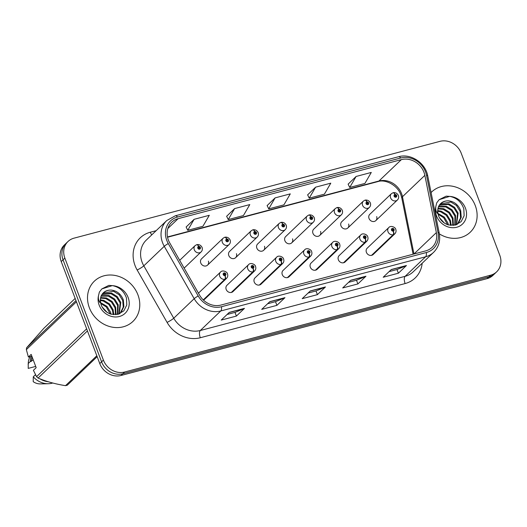 <?xml version="1.0" encoding="UTF-8"?>
<svg xmlns="http://www.w3.org/2000/svg" width="527" height="527" viewBox="0 0 527 527"><rect width="100%" height="100%" fill="white"/><g stroke="black" fill="none" stroke-linecap="round" stroke-linejoin="round"><path stroke-width="0.79" d="M253.019 268.203A2.905 1.225 77.9 0 1 252.901 271.846A4.354 3.821 -133.7 0 1 247.769 268.829A4.354 3.821 -133.7 0 1 248.553 264.673L226.972 285.278A4.354 3.821 46.3 0 0 226.188 289.435A4.354 3.821 46.3 0 0 232.993 291.583L254.574 270.97A4.354 3.821 -133.7 0 1 253.23 271.761A2.905 1.278 -107.5 0 0 253.125 268.171A1.449 1.271 46.3 0 0 252.071 265.536A1.449 1.271 46.3 0 0 253.019 268.203L252.749 267.4A0.58 0.507 -133.7 0 1 252.169 266.438A0.58 0.507 -133.7 0 1 252.973 267.281A0.58 0.507 -133.7 0 1 252.795 267.387L253.125 268.171M281.062 260.786A2.905 1.225 77.9 0 1 280.944 264.429A4.354 3.821 -133.7 0 1 275.812 261.412A4.354 3.821 -133.7 0 1 276.603 257.255L255.022 277.861A4.354 3.821 46.3 0 0 254.231 282.017A4.354 3.821 46.3 0 0 261.036 284.158L282.617 263.553A4.354 3.821 -133.7 0 1 281.28 264.343A2.905 1.278 -107.5 0 0 281.174 260.753A1.449 1.271 46.3 0 0 280.114 258.111A1.449 1.271 46.3 0 0 281.062 260.786L280.792 259.976A0.58 0.507 -133.7 0 1 280.212 259.02A0.58 0.507 -133.7 0 1 281.016 259.864A0.58 0.507 -133.7 0 1 280.838 259.969L281.174 260.753M309.105 253.362A2.905 1.225 77.9 0 1 308.993 257.011A4.354 3.821 -133.7 0 1 303.855 253.988A4.354 3.821 -133.7 0 1 304.646 249.838L283.065 270.443A4.354 3.821 46.3 0 0 282.274 274.6A4.354 3.821 46.3 0 0 289.079 276.741L310.66 256.135A4.354 3.821 -133.7 0 1 309.323 256.919A2.905 1.278 -107.5 0 0 309.217 253.335A1.449 1.271 46.3 0 0 308.157 250.694A1.449 1.271 46.3 0 0 309.105 253.362L308.842 252.558A0.58 0.507 -133.7 0 1 308.262 251.603A0.58 0.507 -133.7 0 1 309.059 252.44A0.58 0.507 -133.7 0 1 308.881 252.545L309.217 253.335M337.148 245.944A2.905 1.225 77.9 0 1 337.036 249.587A4.354 3.821 -133.7 0 1 331.898 246.57A4.354 3.821 -133.7 0 1 332.689 242.413L311.108 263.026A4.354 3.821 46.3 0 0 310.317 267.176A4.354 3.821 46.3 0 0 317.122 269.323L338.703 248.718A4.354 3.821 -133.7 0 1 337.366 249.502A2.905 1.278 -107.5 0 0 337.26 245.918A1.449 1.271 46.3 0 0 336.2 243.276A1.449 1.271 46.3 0 0 337.148 245.944L336.885 245.141A0.58 0.507 -133.7 0 1 336.305 244.185A0.58 0.507 -133.7 0 1 337.109 245.022A0.58 0.507 -133.7 0 1 336.924 245.127L337.26 245.918M365.198 238.527A2.905 1.225 77.9 0 1 365.079 242.17A4.354 3.821 -133.7 0 1 359.941 239.153A4.354 3.821 -133.7 0 1 360.731 234.996L339.151 255.602A4.354 3.821 46.3 0 0 338.36 259.758A4.354 3.821 46.3 0 0 345.165 261.906L366.746 241.3A4.354 3.821 -133.7 0 1 365.409 242.084A2.905 1.278 -107.5 0 0 365.303 238.494A1.449 1.271 46.3 0 0 364.249 235.859A1.449 1.271 46.3 0 0 365.198 238.527L364.928 237.723A0.58 0.507 -133.7 0 1 364.348 236.761A0.58 0.507 -133.7 0 1 365.152 237.605A0.58 0.507 -133.7 0 1 364.974 237.71L365.303 238.494M393.241 231.109A2.905 1.225 77.9 0 1 393.122 234.752A4.354 3.821 -133.7 0 1 387.991 231.735A4.354 3.821 -133.7 0 1 388.774 227.578L367.194 248.184A4.354 3.821 46.3 0 0 366.41 252.341A4.354 3.821 46.3 0 0 373.215 254.488L394.795 233.876A4.354 3.821 -133.7 0 1 393.452 234.667A2.905 1.278 -107.5 0 0 393.353 231.076A1.449 1.271 46.3 0 0 392.292 228.435A1.449 1.271 46.3 0 0 393.241 231.109L392.971 230.299A0.58 0.507 -133.7 0 1 392.391 229.344A0.58 0.507 -133.7 0 1 393.195 230.187A0.58 0.507 -133.7 0 1 393.017 230.292L393.353 231.076M203.231 299.883A4.354 3.821 46.3 0 0 204.944 299L226.524 278.394A4.354 3.821 -133.7 0 1 225.187 279.178A2.905 1.278 -107.5 0 0 225.082 275.595A1.449 1.271 46.3 0 0 224.028 272.953A1.449 1.271 46.3 0 0 224.976 275.621L224.706 274.817A0.58 0.507 -133.7 0 1 224.127 273.862A0.58 0.507 -133.7 0 1 224.93 274.699A0.58 0.507 -133.7 0 1 224.752 274.804L225.082 275.595M207.566 265.114L229.146 244.508A4.354 3.821 -133.7 0 1 222.341 242.361A4.354 3.821 -133.7 0 1 223.132 238.211L201.551 258.816A4.354 3.821 46.3 0 0 200.761 262.973A4.354 3.821 46.3 0 0 207.566 265.114A4.354 3.821 46.3 0 0 208.409 261.102M235.609 257.696L257.189 237.091A4.354 3.821 -133.7 0 1 250.384 234.943A4.354 3.821 -133.7 0 1 251.175 230.793L229.594 251.399A4.354 3.821 46.3 0 0 228.804 255.549A4.354 3.821 46.3 0 0 235.609 257.696A4.354 3.821 46.3 0 0 236.452 253.685M263.658 250.279L285.239 229.673A4.354 3.821 -133.7 0 1 278.434 227.526A4.354 3.821 -133.7 0 1 279.218 223.369L257.637 243.981A4.354 3.821 46.3 0 0 256.853 248.131A4.354 3.821 46.3 0 0 263.658 250.279A4.354 3.821 46.3 0 0 264.495 246.267M291.701 242.861L313.282 222.249A4.354 3.821 -133.7 0 1 306.477 220.108A4.354 3.821 -133.7 0 1 307.267 215.951L285.687 236.557A4.354 3.821 46.3 0 0 284.896 240.714A4.354 3.821 46.3 0 0 291.701 242.861A4.354 3.821 46.3 0 0 292.538 238.843M319.744 235.437L341.325 214.832A4.354 3.821 -133.7 0 1 334.52 212.691A4.354 3.821 -133.7 0 1 335.31 208.534L313.73 229.14A4.354 3.821 46.3 0 0 312.939 233.296A4.354 3.821 46.3 0 0 319.744 235.437A4.354 3.821 46.3 0 0 320.581 231.425M347.787 228.02L369.368 207.414A4.354 3.821 -133.7 0 1 362.563 205.267A4.354 3.821 -133.7 0 1 363.353 201.116L341.773 221.722A4.354 3.821 46.3 0 0 340.982 225.879A4.354 3.821 46.3 0 0 347.787 228.02A4.354 3.821 46.3 0 0 348.63 224.008M375.83 220.602L397.411 199.996A4.354 3.821 -133.7 0 1 390.606 197.849A4.354 3.821 -133.7 0 1 391.396 193.692L369.816 214.305A4.354 3.821 46.3 0 0 369.025 218.455A4.354 3.821 46.3 0 0 375.83 220.602A4.354 3.821 46.3 0 0 376.673 216.59M224.976 275.621A2.905 1.225 77.9 0 1 224.858 279.264A4.354 3.821 -133.7 0 1 219.719 276.247A4.354 3.821 -133.7 0 1 220.51 272.09L198.929 292.702A4.354 3.821 46.3 0 0 198.481 293.229M89.346 307.728A27.872 24.453 46.3 0 0 132.896 321.463A27.872 24.453 46.3 0 0 137.942 294.87A27.872 24.453 46.3 0 0 94.392 281.141A27.872 24.453 46.3 0 0 89.346 307.728A27.872 24.453 46.3 0 0 132.896 321.463A27.872 24.453 46.3 0 0 137.942 294.87A27.872 24.453 46.3 0 0 94.392 281.141A27.872 24.453 46.3 0 0 89.346 307.728M439.373 233.896A27.872 24.453 46.3 0 0 470.242 232.216A27.872 24.453 46.3 0 0 475.288 205.629A27.872 24.453 46.3 0 0 431.738 191.9A27.872 24.453 46.3 0 0 431.079 192.553A27.872 24.453 46.3 0 1 431.738 191.9L431.738 191.9A27.872 24.453 46.3 0 1 475.288 205.629A27.872 24.453 46.3 0 1 470.242 232.216A27.872 24.453 46.3 0 1 439.373 233.896M168.344 239.969A18.583 16.297 -133.7 0 1 171.71 222.249A18.583 16.297 -133.7 0 1 178.119 218.685L401.357 159.628A18.583 16.297 -133.7 0 1 424.854 175.359L436.356 232.618A18.583 16.297 -133.7 0 1 432.12 247.328A18.583 16.297 -133.7 0 1 425.711 250.885L220.892 305.074A18.583 16.297 -133.7 0 1 199.634 295.245L169.701 242.855A18.583 16.297 -133.7 0 1 168.344 239.969M166.769 240.384A20.382 17.878 46.3 0 0 168.265 243.553L198.192 295.937A20.382 17.878 46.3 0 0 221.518 306.721L426.336 252.532A20.382 17.878 46.3 0 0 438.009 232.493L426.508 175.234A20.382 17.878 46.3 0 0 400.737 157.981L177.494 217.038A20.382 17.878 46.3 0 0 166.769 240.384M68.016 241.491L64.386 244.963A17.424 15.283 46.3 0 0 61.231 261.576L99.774 363.571A17.424 15.283 46.3 0 0 120.979 375.494L486.974 278.671L488.792 276.938A17.424 15.283 46.3 0 0 494.8 273.599A17.424 15.283 46.3 0 1 488.792 276.938L122.798 373.762L488.792 276.938L490.604 275.199A17.424 15.283 46.3 0 0 496.618 271.866A17.424 15.283 46.3 0 0 499.774 255.246L461.23 153.252A17.424 15.283 46.3 0 0 440.025 141.335L74.03 238.158A17.424 15.283 46.3 0 0 68.016 241.491A17.424 15.283 46.3 0 0 64.861 258.111L103.404 360.106A17.424 15.283 46.3 0 0 124.609 372.022L490.604 275.199M99.774 363.571L101.586 361.838A17.424 15.283 46.3 0 0 122.798 373.762A17.424 15.283 46.3 0 1 101.586 361.838L63.049 259.844L101.586 361.838L103.404 360.106M66.204 243.224A17.424 15.283 46.3 0 0 63.049 259.844A17.424 15.283 46.3 0 1 66.204 243.224M356.1 176.459L349.711 187.454L364.901 183.436L371.285 172.441L356.1 176.459L348.136 184.14M315.601 187.177L309.217 198.172L324.401 194.153L330.791 183.159L315.601 187.177L307.643 194.852M194.114 219.318L187.724 230.312L202.908 226.294L209.298 215.299L194.114 219.318L186.15 226.992M234.607 208.6L228.224 219.594L243.408 215.576L249.798 204.581L234.607 208.6L226.643 216.281M275.107 197.888L268.717 208.883L283.908 204.865L290.291 193.87L275.107 197.888L267.143 205.563M406.455 265.516L398.386 273.217L383.201 277.235L391.271 269.534L406.455 265.516A4.644 2.009 -104.8 0 1 406.152 265.72L391.093 269.699M284.962 297.656L276.899 305.357L261.708 309.375L269.778 301.675L284.962 297.656A4.644 2.009 -104.8 0 1 284.659 297.86L269.6 301.839M244.469 308.367L236.399 316.075L221.215 320.087L229.278 312.386L244.469 308.367A4.644 2.009 -104.8 0 1 244.159 308.572L229.1 312.557M365.955 276.227L357.892 283.934L342.702 287.946L350.771 280.245L365.955 276.227A4.644 2.009 -104.8 0 1 365.652 276.431L350.593 280.417M325.462 286.938L317.392 294.646L302.208 298.664L310.278 290.957L325.462 286.938A4.644 2.009 -104.8 0 1 325.159 287.143L310.1 291.128M317.392 294.646L316.002 290.957M308.084 293.052L316.048 290.944L325.159 287.143M357.892 283.934L356.496 280.245M348.578 282.34L356.548 280.232L365.652 276.431M236.399 316.075L235.002 312.386M227.091 314.481L235.055 312.373L244.159 308.572M276.899 305.357L275.502 301.668M267.584 303.763L275.555 301.655L284.659 297.86M398.386 273.217L396.996 269.528M389.078 271.622L397.048 269.514L406.152 265.72M268.717 208.883L267.117 205.517M228.224 219.594L226.623 216.228M187.724 230.312L186.123 226.939M309.217 198.172L307.616 194.799M349.711 187.454L348.116 184.088M486.974 278.671A17.424 15.283 46.3 0 0 492.989 275.331L496.618 271.866M196.426 244.844A2.905 1.278 72.5 0 1 196.663 244.699A2.905 1.278 72.5 0 1 198.547 246.504A1.449 1.271 46.3 0 0 199.608 249.146A1.449 1.271 46.3 0 0 198.659 246.471L198.923 247.282A0.58 0.507 -133.7 0 1 199.502 248.237A0.58 0.507 -133.7 0 1 198.699 247.394A0.58 0.507 -133.7 0 1 198.883 247.288L198.547 246.504M198.574 247.611L198.923 247.282M198.659 246.471A2.905 1.225 -102.1 0 0 197.039 244.6A2.905 1.225 -102.1 0 0 196.861 244.673M203.606 299.784L225.187 279.178M203.277 299.876L224.858 279.264M224.469 237.42A2.905 1.278 72.5 0 1 224.706 237.275A2.905 1.278 72.5 0 1 226.59 239.087A1.449 1.271 46.3 0 0 227.651 241.722A1.449 1.271 46.3 0 0 226.702 239.054L226.966 239.857A0.58 0.507 -133.7 0 1 227.545 240.819A0.58 0.507 -133.7 0 1 226.748 239.976A0.58 0.507 -133.7 0 1 226.926 239.871L226.59 239.087M226.617 240.193L226.966 239.857M226.702 239.054A2.905 1.225 -102.1 0 0 225.082 237.176A2.905 1.225 -102.1 0 0 224.904 237.249M252.512 230.003A2.905 1.278 72.5 0 1 252.749 229.858A2.905 1.278 72.5 0 1 254.633 231.663A1.449 1.271 46.3 0 0 255.694 234.304A1.449 1.271 46.3 0 0 254.745 231.636L255.015 232.44A0.58 0.507 -133.7 0 1 255.595 233.395A0.58 0.507 -133.7 0 1 254.791 232.559A0.58 0.507 -133.7 0 1 254.969 232.453L254.633 231.663M254.666 232.776L255.015 232.44M254.745 231.636A2.905 1.225 -102.1 0 0 253.125 229.759A2.905 1.225 -102.1 0 0 252.953 229.831M280.555 222.585A2.905 1.278 72.5 0 1 280.799 222.44A2.905 1.278 72.5 0 1 282.683 224.245A1.449 1.271 46.3 0 0 283.737 226.887A1.449 1.271 46.3 0 0 282.788 224.219L283.058 225.022A0.58 0.507 -133.7 0 1 283.638 225.978A0.58 0.507 -133.7 0 1 282.834 225.141A0.58 0.507 -133.7 0 1 283.012 225.036L282.683 224.245M282.709 225.358L283.058 225.022M282.788 224.219A2.905 1.225 -102.1 0 0 281.174 222.341A2.905 1.225 -102.1 0 0 280.996 222.414M308.605 215.168A2.905 1.278 72.5 0 1 308.842 215.023A2.905 1.278 72.5 0 1 310.726 216.828A1.449 1.271 46.3 0 0 311.78 219.469A1.449 1.271 46.3 0 0 310.838 216.795L311.101 217.605A0.58 0.507 -133.7 0 1 311.681 218.56A0.58 0.507 -133.7 0 1 310.877 217.717A0.58 0.507 -133.7 0 1 311.055 217.611L310.726 216.828M310.752 217.934L311.101 217.605M310.838 216.795A2.905 1.225 -102.1 0 0 309.217 214.924A2.905 1.225 -102.1 0 0 309.039 214.996M231.649 292.366L253.23 271.761M231.32 292.452L252.901 271.846M259.699 284.949L281.28 264.343M259.363 285.035L280.944 264.429M287.742 277.531L309.323 256.919M287.413 277.617L308.993 257.011M100.545 302.636L106.961 306.352L110.551 312.155L111.065 314.164M100.723 303.486L106.335 306.977L110.242 313.908M100.354 299.837L103.891 300.416L109.524 303.908L113.114 309.711L113.825 314.652M100.341 300.469L103.246 301.029L108.885 304.52L112.475 310.317L113.193 314.586M100.697 297.59L106.454 297.966L112.086 301.457L115.676 307.261L116.039 314.632M100.571 298.111L105.808 298.578L111.447 302.07L115.038 307.873L115.525 314.665M101.375 295.719L109.01 295.522L114.649 299.013L118.239 304.817L117.85 314.336M101.177 296.154L108.371 296.134L114.01 299.626L117.593 305.429L117.435 314.428M102.33 294.138L111.572 293.078L117.211 296.569L120.802 302.373L119.201 313.934M102.067 294.507L110.933 293.691L116.572 297.182L120.156 302.985L118.918 314.026M111.329 290.081A13.129 11.515 46.3 0 0 103.371 292.959C100.38 295.719 99.662 299.751 101.217 305.054C103.2 309.777 106.573 312.84 111.329 314.237L118.219 314.244L123.838 310.844L126.796 304.935L126.46 298.025C124.095 291.293 119.517 287.175 112.712 285.667L108.845 285.39L101.823 288.921L99.372 292.096L98.483 295.746C98.121 298.262 98.595 300.548 99.926 302.623L100.967 296.372C102.837 292.05 106.289 289.955 111.329 290.081C116.994 290.799 120.999 294.079 123.358 299.922L123.885 306.536L121.144 312.248L119.3 313.894M103.206 293.124L113.496 291.24L119.128 294.731L122.719 300.535L123.239 307.149L120.202 313.183M102.047 306.872L106.974 312.267M103.957 309.612L104.418 310.113M31.877 356.285L28.399 357.029L26.35 349.618A31.356 27.503 46.3 0 1 26.633 347.748L75.987 300.621M75.157 298.42L43.84 328.328L26.633 347.748M32.187 357.108A17.424 15.283 46.3 0 0 31.376 361.291L33.135 359.612M31.218 356.463A18.583 16.297 46.3 0 0 30.27 361.581L31.376 361.291M29.868 356.819A18.583 16.297 46.3 0 0 28.287 362.774A18.583 16.297 46.3 0 0 28.254 363.511L30.27 361.581M35.704 366.41L28.208 368.393L28.254 363.511M97.166 356.674L67.298 385.191A31.356 27.503 46.3 0 1 65.506 385.665L96.823 355.765M87.436 330.923L38.082 378.05C46.205 381.508 55.348 384.051 65.506 385.665M28.399 357.029L31.159 354.388L36.179 367.668L33.412 370.31L36.567 376.66L86.645 328.835M36.567 376.66A31.356 27.503 46.3 0 0 38.082 378.05M76.428 301.793L26.35 349.618M35.586 374.783L35.289 374.862A18.583 16.297 46.3 0 0 36.06 375.698M39.854 378.775A18.583 16.297 46.3 0 0 48.141 381.713M35.289 374.862L33.273 376.792A18.583 16.297 46.3 0 0 48.3 383.728A18.583 16.297 46.3 0 0 52.733 383.024M33.273 376.792L33.221 381.673A11.614 10.184 46.3 0 0 40.256 383.9L48.3 383.728M101.823 288.921L112.343 285.601M437.884 213.395L444.307 217.111L447.897 222.914L448.411 224.924M438.069 214.239L443.681 217.737L447.588 224.66M437.7 210.589L441.231 211.169L446.87 214.66L450.46 220.464L451.165 225.404M437.687 211.228L440.592 211.782L446.231 215.273L449.814 221.077L450.539 225.345M438.036 208.349L443.793 208.725L449.432 212.216L453.016 218.02L453.378 225.385M437.917 208.87L443.154 209.338L448.787 212.829L452.377 218.633L452.864 225.424M438.721 206.472L446.356 206.281L451.988 209.772L455.578 215.576L455.19 225.095M438.523 206.913L445.717 206.894L451.349 210.385L454.939 216.182L454.775 225.187M439.67 204.898L448.918 203.83L454.551 207.322L458.141 213.125L456.54 224.686M439.413 205.267L448.279 204.443L453.912 207.934L457.502 213.738L456.263 224.785M448.668 200.84A13.129 11.515 46.3 0 0 440.71 203.718C437.726 206.479 437.008 210.51 438.556 215.813C440.546 220.536 443.912 223.593 448.675 224.996L455.565 224.996L461.178 221.603L464.135 215.688L463.8 208.778C461.441 202.052 456.856 197.935 450.058 196.426L446.191 196.149L439.162 199.674L436.718 202.855L435.829 206.505C435.46 209.015 435.941 211.307 437.265 213.376L438.306 207.124C440.177 202.803 443.635 200.708 448.668 200.84C454.333 201.558 458.345 204.838 460.703 210.681L461.224 217.295L458.483 223L456.645 224.654M440.546 203.883L450.835 201.999L456.474 205.49L460.064 211.294L460.585 217.908L457.541 223.935M439.393 217.631L444.32 223.02M441.303 220.365L441.758 220.866M439.169 199.674L449.689 196.36M336.648 207.743A2.905 1.278 72.5 0 1 336.885 207.605A2.905 1.278 72.5 0 1 338.769 209.41A1.449 1.271 46.3 0 0 339.829 212.045A1.449 1.271 46.3 0 0 338.881 209.377L339.144 210.181A0.58 0.507 -133.7 0 1 339.724 211.143A0.58 0.507 -133.7 0 1 338.927 210.299A0.58 0.507 -133.7 0 1 339.105 210.194L338.769 209.41M338.795 210.517L339.144 210.181M338.881 209.377A2.905 1.225 -102.1 0 0 337.26 207.5A2.905 1.225 -102.1 0 0 337.082 207.579M364.691 200.326A2.905 1.278 72.5 0 1 364.928 200.181A2.905 1.278 72.5 0 1 366.812 201.986A1.449 1.271 46.3 0 0 367.872 204.628A1.449 1.271 46.3 0 0 366.924 201.96L367.194 202.763A0.58 0.507 -133.7 0 1 367.774 203.718A0.58 0.507 -133.7 0 1 366.97 202.882A0.58 0.507 -133.7 0 1 367.148 202.776L366.812 201.986M366.845 203.099L367.194 202.763M366.924 201.96A2.905 1.225 -102.1 0 0 365.303 200.082A2.905 1.225 -102.1 0 0 365.125 200.155M392.734 192.908A2.905 1.278 72.5 0 1 392.977 192.763A2.905 1.278 72.5 0 1 394.855 194.568A1.449 1.271 46.3 0 0 395.915 197.21A1.449 1.271 46.3 0 0 394.967 194.542L395.237 195.346A0.58 0.507 -133.7 0 1 395.817 196.301A0.58 0.507 -133.7 0 1 395.013 195.464A0.58 0.507 -133.7 0 1 395.191 195.359L394.855 194.568M394.888 195.682L395.237 195.346M394.967 194.542A2.905 1.225 -102.1 0 0 393.346 192.665A2.905 1.225 -102.1 0 0 393.175 192.737M315.785 270.107L337.366 249.502M315.456 270.199L337.036 249.587M343.828 262.69L365.409 242.084M343.499 262.775L365.079 242.17M371.871 255.272L393.452 234.667M371.542 255.358L393.122 234.752M424.854 175.359L402.463 196.736A18.583 16.297 46.3 0 0 401.594 193.719A18.583 16.297 46.3 0 0 378.972 181.005L167.474 236.959M436.356 232.618L413.972 253.994L402.463 196.736A10.454 2.938 168.6 0 0 401.818 198.08L400.928 195.003C397.668 185.247 385.428 178.989 378.03 181.552A10.454 4.519 -104.8 0 0 378.972 181.005L401.357 159.628M178.119 218.685L167.856 228.487M422.18 263.243A29.038 25.467 -133.7 0 1 405.118 283.559L200.3 337.741A5.81 2.51 -104.8 0 1 200.313 330.508L220.76 310.976A23.228 20.375 -133.7 0 1 194.186 298.69L164.259 246.307A23.228 20.375 -133.7 0 1 162.56 242.697A23.228 20.375 -133.7 0 1 166.763 220.543L146.315 240.068A23.228 20.375 46.3 0 0 142.106 262.229A23.228 20.375 46.3 0 0 143.812 265.839L173.739 318.222A23.228 20.375 46.3 0 0 200.313 330.508L405.131 276.319A23.228 20.375 46.3 0 0 413.142 271.873L433.596 252.341A23.228 20.375 -133.7 0 1 425.579 256.794L220.76 310.976A5.81 2.51 -104.8 0 0 221.518 306.721M168.265 243.553A5.81 0.758 -29.7 0 0 164.259 246.307L143.812 265.839A5.81 0.758 150.3 0 1 137.152 270.002A29.038 25.467 -133.7 0 1 150.3 232.236L156.137 230.694M426.336 252.532A5.81 2.51 75.2 0 1 425.579 256.794L405.131 276.319A5.81 2.51 -104.8 0 0 405.118 283.559M438.009 232.493A5.81 1.634 -11.4 0 1 439.248 233.211L427.746 175.952C425.513 162.929 410.704 153.107 398.544 156.736L175.3 215.793A5.81 2.51 75.2 0 1 177.494 217.038M200.3 337.741A29.038 25.467 -133.7 0 1 167.085 322.392A5.81 0.758 150.3 0 0 173.739 318.222L194.186 298.69A5.81 0.758 -29.7 0 1 198.192 295.937M426.508 175.234A5.81 1.634 -11.4 0 1 427.746 175.952M400.737 157.981A5.81 2.51 -104.8 0 0 398.544 156.736M167.085 322.392L137.152 270.002M64.861 258.111L61.231 261.576M124.609 372.022L120.979 375.494M150.3 232.236A5.81 2.51 -104.8 0 0 151.763 234.871M184.14 268.124L201.103 251.926A4.354 3.821 -133.7 0 1 194.298 249.785A4.354 3.821 -133.7 0 1 195.089 245.628L196.663 244.699M98.483 295.746A16.614 14.572 46.3 0 0 99.162 305.133A16.614 14.572 46.3 0 0 119.385 316.496A16.614 14.572 46.3 0 0 128.127 297.472A16.614 14.572 46.3 0 0 112.712 285.667M435.829 206.505A16.614 14.572 46.3 0 0 436.508 215.886A16.614 14.572 46.3 0 0 456.731 227.256A16.614 14.572 46.3 0 0 465.473 208.224A16.614 14.572 46.3 0 0 450.058 196.426M433.596 252.341C438.695 247.17 440.579 240.793 439.248 233.211M175.3 215.793L166.763 220.543M413.096 254.225L401.818 198.08M378.03 181.552L167.533 237.236M201.103 251.926C202.315 250.681 202.645 249.179 202.078 247.42C200.939 245.286 199.259 244.344 197.039 244.6M179.687 260.331L195.089 245.628M220.51 272.09C222.381 269.633 227.223 271.701 227.499 273.882C228.086 275.549 227.763 277.05 226.524 278.394M229.146 244.508C230.358 243.263 230.688 241.761 230.121 239.996C228.981 237.861 227.302 236.926 225.082 237.176M223.132 238.211L224.706 237.275M257.189 237.091C258.408 235.846 258.731 234.344 258.164 232.578C257.031 230.444 255.351 229.508 253.125 229.759M251.175 230.793L252.749 229.858M285.239 229.673C286.451 228.428 286.774 226.92 286.207 225.161C285.074 223.026 283.394 222.084 281.174 222.341M279.218 223.369L280.799 222.44M313.282 222.249C314.494 221.004 314.817 219.502 314.257 217.743C313.117 215.609 311.437 214.667 309.217 214.924M307.267 215.951L308.842 215.023M248.553 264.673C250.43 262.215 255.266 264.284 255.542 266.464C256.129 268.131 255.806 269.633 254.574 270.97M276.603 257.255C278.473 254.798 283.315 256.866 283.592 259.04C284.178 260.707 283.849 262.215 282.617 263.553M304.646 249.838C306.516 247.38 311.358 249.449 311.635 251.623C312.221 253.289 311.892 254.791 310.66 256.135M119.886 313.493L120.525 312.88M28.162 364.704L28.287 362.774M457.232 224.252L457.871 223.639M341.325 214.832C342.537 213.587 342.866 212.085 342.3 210.319C341.16 208.191 339.48 207.249 337.26 207.5M335.31 208.534L336.885 207.605M369.368 207.414C370.586 206.169 370.909 204.667 370.343 202.902C369.203 200.767 367.523 199.832 365.303 200.082M363.353 201.116L364.928 200.181M397.411 199.996C398.629 198.751 398.952 197.243 398.386 195.484C397.253 193.35 395.573 192.408 393.346 192.665M391.396 193.692L392.977 192.763M332.689 242.413C334.559 239.963 339.401 242.025 339.678 244.205C340.264 245.872 339.941 247.374 338.703 248.718M360.731 234.996C362.602 232.539 367.444 234.607 367.721 236.788C368.307 238.454 367.984 239.956 366.746 241.3M388.774 227.578C390.652 225.121 395.494 227.19 395.764 229.37C396.35 231.03 396.027 232.539 394.795 233.876"/></g></svg>
